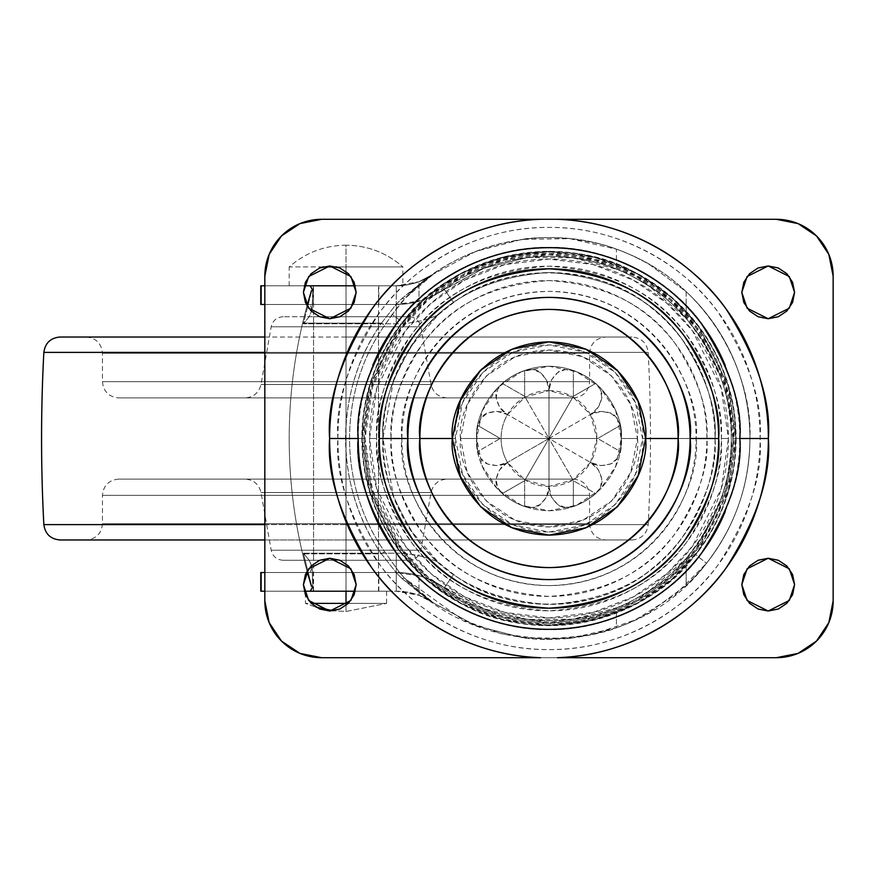 <?xml version="1.0" encoding="UTF-8"?>
<svg xmlns="http://www.w3.org/2000/svg" width="877" height="877" viewBox="0 0 877 877"><rect width="100%" height="100%" fill="white"/><g stroke="black" fill="none" stroke-linecap="round" stroke-linejoin="round"><path stroke-width="0.66" stroke-dasharray="4.38 3.29" d="M311.203 603.376L346.02 603.376L346.02 611.499L333.556 610.754L346.02 611.499L386.614 603.376L346.02 611.499L346.02 603.376L386.614 603.376L346.02 603.376L346.02 591.208L378.491 591.208L346.02 591.208L346.02 285.792L378.491 285.792L346.02 285.792L346.02 591.208L386.614 591.208L346.02 591.208L346.02 603.376L386.614 603.376L348.355 603.376M336.757 266.915L346.02 266.915L346.02 245.198C324.424 245.483 305.481 252.719 289.191 266.915L322.802 266.915M346.02 603.376L305.426 603.376L315.983 607.136L305.426 603.376L305.426 594.792M346.02 611.499L346.02 605.437L346.02 611.499M402.85 266.915L346.02 266.915L346.02 245.198C367.627 245.483 386.571 252.719 402.85 266.915C386.571 252.719 367.627 245.483 346.02 245.198L346.02 266.915L402.85 266.915L346.02 266.915L402.85 266.915L402.85 285.792L346.02 285.792L402.85 285.792L396.261 285.792L402.85 285.463L396.261 285.792L418.987 281.692L433.567 274.019L418.987 281.692L418.987 301.326L418.987 281.692L408.89 284.554L396.261 285.792L402.85 285.463M260.776 285.792L346.02 285.792L346.02 266.915L346.02 285.792L289.191 285.792L398.531 285.792L289.191 285.792L346.02 285.792L346.02 591.208L305.426 591.208L386.614 591.208L313.549 591.208L378.491 591.208L313.549 591.208L346.02 591.208L346.02 285.792L313.549 285.792L346.02 285.792L346.02 304.472L313.221 304.472L346.02 304.472L313.221 304.472L346.02 304.472L346.02 285.792L313.221 285.792L346.02 285.792L313.221 285.792L346.02 285.792L346.02 304.472L260.776 304.472M346.02 266.915L289.191 266.915C305.481 252.719 324.424 245.483 346.02 245.198L346.02 266.915M735.726 438.5A186.735 186.735 0 0 1 695.362 554.45L706.5 563.275C735.079 526.43 749.55 484.838 749.934 438.5C750.855 358.77 699.484 282.01 625.29 252.609C551.995 221.563 461.653 239.64 405.941 297.38L392.249 314.328L402.62 322.55A186.735 186.735 0 0 1 735.726 438.5C736.516 395.078 717.485 319.831 639.399 275.115C562.124 226.968 444.814 259.592 402.62 322.55A186.735 186.735 0 0 0 362.256 438.5L369.732 386.22L399.605 326.463L426.211 297.807L461.116 273.734L503.025 257.509L548.991 251.765L594.957 257.509L636.866 273.734L671.771 297.807L698.377 326.463L728.261 386.22L735.726 438.5C735.726 413.736 730.99 389.914 721.508 367.035C712.036 344.168 698.541 323.975 681.034 306.457C663.527 288.95 643.323 275.455 620.456 265.983C597.577 256.501 573.755 251.765 548.991 251.765C524.227 251.765 500.405 256.501 477.537 265.983C454.659 275.455 434.466 288.95 416.948 306.457C399.441 323.975 385.946 344.168 376.474 367.035C366.992 389.914 362.256 413.736 362.256 438.5C362.256 463.264 366.992 487.086 376.474 509.965C385.946 532.832 399.441 553.025 416.948 570.543C434.466 588.05 454.659 601.545 477.537 611.017C500.405 620.499 524.227 625.235 548.991 625.235C573.755 625.235 597.577 620.499 620.456 611.017C643.323 601.545 663.527 588.05 681.034 570.543C698.541 553.025 712.036 532.832 721.508 509.965C730.99 487.086 735.726 463.264 735.726 438.5L728.261 490.78L698.377 550.537L671.771 579.193L636.866 603.266L594.957 619.491L548.991 625.235L503.025 619.491L461.116 603.266L426.211 579.193L399.605 550.537L369.732 490.78L362.256 438.5C361.467 481.922 380.497 557.169 458.583 601.885C535.858 650.032 653.179 617.408 695.362 554.45A186.735 186.735 0 0 0 735.726 438.5M645.604 438.5C649.484 466.761 620.499 533.797 548.991 535.113C477.483 533.797 448.498 466.761 452.379 438.5C448.498 466.761 477.483 533.797 548.991 535.113C620.499 533.797 649.484 466.761 645.604 438.5C649.484 466.761 620.499 533.797 548.991 535.113C477.483 533.797 448.498 466.761 452.379 438.5C448.498 466.761 477.483 533.797 548.991 535.113C620.499 533.797 649.484 466.761 645.604 438.5L645.604 438.5C649.484 410.239 620.499 343.203 548.991 341.887C477.483 343.203 448.498 410.239 452.379 438.5C448.498 410.239 477.483 343.203 548.991 341.887C620.499 343.203 649.484 410.239 645.604 438.5L638.248 401.523L617.309 370.182L638.248 401.523L645.604 438.5C649.484 410.239 620.499 343.203 548.991 341.887C477.483 343.203 448.498 410.239 452.379 438.5L459.734 475.477L480.673 506.818L459.734 475.477L452.379 438.5C448.498 410.239 477.483 343.203 548.991 341.887C620.499 343.203 649.484 410.239 645.604 438.5C649.484 410.239 620.499 343.203 548.991 341.887C477.483 343.203 448.498 410.239 452.379 438.5L459.734 401.523L480.673 370.193L512.015 349.243L548.991 341.887L585.968 349.243L617.309 370.182L585.968 349.243L548.991 341.887L512.015 349.243L480.673 370.182L459.734 401.523L452.379 438.5C448.498 466.761 477.483 533.797 548.991 535.113C620.499 533.797 649.484 466.761 645.604 438.5L638.248 475.477L617.309 506.807L585.968 527.757L548.991 535.113L512.015 527.757L480.673 506.818L512.015 527.757L548.991 535.113L585.968 527.757L617.309 506.818L638.248 475.477L645.604 438.5C649.484 410.239 620.499 343.203 548.991 341.887C477.483 343.203 448.498 410.239 452.379 438.5C448.498 466.761 477.483 533.797 548.991 535.113C620.499 533.797 649.484 466.761 645.604 438.5L638.248 401.523L617.309 370.182L638.248 401.523M260.776 572.528L346.02 572.528L313.221 572.528L346.02 572.528L313.221 572.528L346.02 572.528L346.02 591.208L396.261 591.208A64.953 64.953 0 0 1 433.567 602.981L417.836 591.537L401.83 578.392L396.261 572.769L396.261 591.208C409.91 591.306 422.341 595.242 433.567 602.981L418.987 595.308L396.261 591.208L355.338 591.208L396.261 591.208L396.261 572.769L381.44 553.858L302.631 553.858A501.797 501.797 0 0 1 289.191 438.5A501.797 501.797 0 0 0 302.631 553.858L307.06 571.223L302.631 553.858L381.44 553.858C369.776 536.91 360.885 518.614 354.768 498.98C348.651 479.324 345.582 459.219 345.571 438.632C345.549 418.066 348.586 397.961 354.681 378.316C360.798 358.561 369.71 340.177 381.44 323.142L396.261 304.231L401.83 298.608L417.836 285.463L433.567 274.019L419.173 285.124L405.941 297.38C446.294 252.039 540.144 215.764 626.266 253.014C713.264 288.094 752.883 378.996 749.934 438.5A200.943 200.943 0 0 0 686.154 291.657C706.5 310.655 722.209 332.92 733.304 358.452C744.387 383.983 749.934 410.666 749.934 438.5C749.934 466.334 744.387 493.017 733.304 518.548C722.209 544.08 706.5 566.345 686.154 585.343L686.154 558.528C700.69 541.92 711.85 523.284 719.611 502.609C727.373 481.944 731.254 460.578 731.254 438.5C731.254 416.422 727.373 395.056 719.611 374.391C711.85 353.716 700.69 335.08 686.154 318.472L686.154 291.657L648.903 264.152C635.485 256.829 624.654 251.852 616.432 249.211C607.542 245.319 591.997 241.789 569.798 238.643C549.21 237.086 533.271 237.338 521.99 239.377L475.707 251.403L433.567 274.019L475.707 251.403L521.99 239.377L569.798 238.643L616.432 249.211L616.432 269.173C625.411 272.484 636.538 278.305 649.791 286.647L686.154 318.472L686.154 291.657L648.903 264.152C635.891 257.06 625.071 252.083 616.432 249.211L616.432 269.173L572.856 257.805L527.822 257.465L484.082 268.187L444.299 289.3C486.296 257.323 565.895 240.715 633.073 276.781C701.183 311.061 733.315 385.759 731.254 438.5C732.788 398.75 717.748 358.737 686.154 318.472C673.679 304.714 661.554 294.102 649.791 286.647C636.055 278.009 624.939 272.188 616.432 269.173C608.517 265.26 593.992 261.467 572.856 257.805C553.617 255.832 538.599 255.711 527.822 257.465L484.082 268.187L432.153 296.382L420.916 300.756L408.934 303.508L396.261 304.472L307.421 304.472L310.063 304.472L312.08 309.8L309.132 316.827L303.387 323.788L311.719 290.802L303.387 323.788L396.261 323.788A102.949 102.949 0 0 0 438.149 314.887C420.587 330.629 407.005 349.276 397.391 370.818C387.766 392.348 382.964 414.909 382.964 438.5C380.75 409.647 391.811 376.441 416.169 338.884C445.001 298.586 489.278 276.452 548.991 272.473C608.704 276.452 652.981 298.586 681.813 338.884C706.171 376.441 717.233 409.647 715.018 438.5L706.906 438.5C709.011 411.05 698.487 379.467 675.323 343.751C647.895 305.426 605.788 284.378 548.991 280.585C492.194 284.378 450.087 305.426 422.659 343.751C399.506 379.467 388.971 411.05 391.076 438.5L382.964 438.5L393.663 379.851L410.589 346.799L438.149 314.887L453.628 302.587C507.147 260.918 600.263 263.824 650.679 307.257C703.08 348.827 715.215 403.563 715.018 438.5C717.233 409.647 706.171 376.441 681.813 338.884C652.981 298.586 608.704 276.452 548.991 272.473C489.278 276.452 445.001 298.586 416.169 338.884C391.811 376.441 380.75 409.647 382.964 438.5C382.964 462.091 387.766 484.652 397.391 506.182C407.005 527.724 420.587 546.371 438.149 562.113A102.949 102.949 0 0 0 396.261 553.212L303.387 553.212L311.719 586.198L303.387 553.212L309.132 560.173L312.08 567.2L310.063 572.528L307.421 572.528L396.261 572.528L408.868 573.481L420.916 576.244L432.153 580.618L484.082 608.813L527.822 619.535L572.856 619.195L616.432 607.827L616.432 627.789C624.654 625.148 635.452 620.182 648.859 612.87L686.154 585.343A200.943 200.943 0 0 0 749.934 438.5C749.55 484.838 735.079 526.43 706.5 563.275L674.819 595.165L635.419 619.907L591.032 634.992L545.253 639.41L501.633 633.786L462.859 620.039L404.56 578.206L419.173 591.876L433.567 602.981L475.707 625.597L521.99 637.623C533.271 639.662 549.21 639.914 569.798 638.357C591.997 635.211 607.542 631.681 616.432 627.789C625.06 624.917 635.869 619.951 648.859 612.87L686.154 585.343L686.154 558.528L649.78 590.364C636.527 598.706 625.411 604.527 616.432 607.827L616.432 627.789L569.798 638.357L521.99 637.623L475.707 625.597L418.987 595.308L418.987 575.674L418.987 595.308L408.956 592.457L396.261 591.208L313.221 591.208L346.02 591.208L313.221 591.208L346.02 591.208L346.02 572.528L346.02 591.208L260.776 591.208M401.885 438.5C395.976 395.472 440.111 293.4 548.991 291.394C657.871 293.4 702.006 395.472 696.097 438.5L642.534 438.5C646.294 411.138 618.23 346.229 548.991 344.957C479.752 346.229 451.688 411.138 455.448 438.5L401.885 438.5L455.448 438.5L462.563 402.696L482.843 372.352L513.198 352.072L548.991 344.957L584.795 352.072L615.139 372.352L635.419 402.696L642.534 438.5L635.419 474.304L615.139 504.648L584.795 524.928L548.991 532.043L513.198 524.928L482.843 504.648L462.563 474.304L455.448 438.5C451.688 465.862 479.752 530.771 548.991 532.043C618.23 530.771 646.294 465.862 642.534 438.5L696.097 438.5C702.006 481.528 657.871 583.6 548.991 585.606C440.111 583.6 395.976 481.528 401.885 438.5C401.885 458.002 405.623 476.77 413.089 494.792C420.543 512.815 431.177 528.721 444.968 542.523C458.77 556.314 474.676 566.948 492.699 574.413C510.721 581.879 529.489 585.606 548.991 585.606C568.504 585.606 587.261 581.879 605.283 574.413C623.306 566.948 639.212 556.314 653.014 542.523C666.805 528.721 677.439 512.815 684.904 494.792C692.37 476.77 696.097 458.002 696.097 438.5C696.097 418.998 692.37 400.23 684.904 382.208C677.439 364.185 666.805 348.279 653.014 334.477C639.212 320.686 623.306 310.052 605.283 302.587C587.261 295.121 568.504 291.394 548.991 291.394C529.489 291.394 510.721 295.121 492.699 302.587C474.676 310.052 458.77 320.686 444.968 334.477C431.177 348.279 420.543 364.185 413.089 382.208C405.623 400.23 401.885 418.998 401.885 438.5M460.502 438.5C456.939 412.618 483.49 351.217 548.991 350.011C614.492 351.217 641.043 412.618 637.491 438.5L621.245 438.5C624.15 417.364 602.477 367.233 548.991 366.246C495.505 367.233 473.832 417.364 476.737 438.5L460.502 438.5L476.737 438.5C473.832 459.636 495.505 509.767 548.991 510.754C602.477 509.767 624.15 459.636 621.245 438.5C624.15 459.636 602.477 509.767 548.991 510.754C495.505 509.767 473.832 459.636 476.737 438.5L482.24 410.853L497.895 387.404L521.344 371.738L548.991 366.246L576.638 371.738L600.087 387.404L615.753 410.853L621.245 438.5L615.753 466.147L600.087 489.596L576.638 505.262L548.991 510.754L521.344 505.262L497.895 489.596L482.24 466.147L476.737 438.5C473.832 417.364 495.505 367.233 548.991 366.246C602.477 367.233 624.15 417.364 621.245 438.5C624.15 417.364 602.477 367.233 548.991 366.246C495.505 367.233 473.832 417.364 476.737 438.5C473.832 459.636 495.505 509.767 548.991 510.754C602.477 509.767 624.15 459.636 621.245 438.5L637.491 438.5C641.043 464.382 614.492 525.783 548.991 526.989C483.49 525.783 456.939 464.382 460.502 438.5L467.233 472.363L486.417 501.074L515.128 520.258L548.991 526.989L582.854 520.258L611.565 501.074L630.749 472.363L637.491 438.5L630.749 404.637L611.565 375.926L582.854 356.742L548.991 350.011L515.128 356.742L486.417 375.926L467.233 404.637L460.502 438.5M376.671 438.5C374.369 408.55 385.858 374.084 411.138 335.102C441.054 293.28 487.009 270.313 548.991 266.18C610.973 270.313 656.928 293.28 686.855 335.102C712.124 374.084 723.613 408.55 721.311 438.5L728.414 438.5L721.245 388.259L692.534 330.848L666.969 303.321L633.424 280.18L593.159 264.591L548.991 259.077L504.823 264.591L464.558 280.18L431.013 303.321L405.448 330.848L376.748 388.259L369.568 438.5L376.671 438.5C376.671 461.357 381.046 483.337 389.783 504.45C398.531 525.553 410.984 544.189 427.143 560.348C443.302 576.507 461.938 588.96 483.052 597.708C504.154 606.446 526.145 610.82 548.991 610.82C571.848 610.82 593.828 606.446 614.941 597.708C636.044 588.96 654.681 576.507 670.839 560.348C686.998 544.189 699.451 525.553 708.199 504.45C716.947 483.337 721.311 461.357 721.311 438.5C721.311 415.643 716.947 393.663 708.199 372.55C699.451 351.447 686.998 332.811 670.839 316.652C654.681 300.493 636.044 288.04 614.941 279.292C593.828 270.555 571.848 266.18 548.991 266.18C526.145 266.18 504.154 270.555 483.052 279.292C461.938 288.04 443.302 300.493 427.143 316.652C410.984 332.811 398.531 351.447 389.783 372.55C381.046 393.663 376.671 415.643 376.671 438.5L369.568 438.5C369.568 414.711 374.117 391.822 383.227 369.842C392.326 347.851 405.295 328.447 422.122 311.631C438.938 294.804 458.342 281.835 480.333 272.736C502.313 263.626 525.202 259.077 548.991 259.077C572.78 259.077 595.669 263.626 617.66 272.736C639.64 281.835 659.044 294.804 675.86 311.631C692.687 328.447 705.656 347.851 714.755 369.842C723.865 391.822 728.414 414.711 728.414 438.5C728.414 462.289 723.865 485.178 714.755 507.158C705.656 529.149 692.687 548.553 675.86 565.369C659.044 582.196 639.64 595.165 617.66 604.264C595.669 613.374 572.78 617.923 548.991 617.923C525.202 617.923 502.313 613.374 480.333 604.264C458.342 595.165 438.938 582.196 422.122 565.369C405.295 548.553 392.326 529.149 383.227 507.158C374.117 485.178 369.568 462.289 369.568 438.5L376.748 488.741L405.448 546.152L431.013 573.679L464.558 596.82L504.823 612.409L548.991 617.923L593.159 612.409L633.424 596.82L666.969 573.679L692.534 546.152L721.245 488.741L728.414 438.5L721.311 438.5C723.613 468.45 712.124 502.916 686.855 541.898C656.928 583.72 610.973 606.687 548.991 610.82C487.009 606.687 441.054 583.72 411.138 541.898C385.858 502.916 374.369 468.45 376.671 438.5M732.887 438.5L725.531 387.009L696.108 328.162L669.907 299.956L635.529 276.244L594.255 260.272L548.991 254.604L503.727 260.272L462.453 276.244L428.075 299.956L401.874 328.162L372.451 387.009L365.095 438.5L357.794 438.5C355.24 405.273 367.989 367.024 396.031 323.777C425.378 282.723 484.082 246.547 548.991 247.303C613.9 246.547 672.615 282.723 701.951 323.777C729.993 367.024 742.742 405.273 740.188 438.5L732.887 438.5L740.188 438.5C742.742 405.273 729.993 367.024 701.951 323.777C672.615 282.723 613.9 246.547 548.991 247.303C484.082 246.547 425.378 282.723 396.031 323.777C367.989 367.024 355.24 405.273 357.794 438.5L361.85 438.5L369.338 386.099L399.276 326.222L425.937 297.5L460.929 273.383L502.927 257.114L548.991 251.359L595.055 257.114L637.053 273.383L672.045 297.5L698.706 326.222L728.644 386.099L736.132 438.5L740.188 438.5L736.132 438.5C736.132 413.681 731.385 389.816 721.881 366.882C712.387 343.959 698.87 323.723 681.319 306.172C663.768 288.621 643.532 275.104 620.609 265.61C597.676 256.106 573.81 251.359 548.991 251.359C524.172 251.359 500.307 256.106 477.373 265.61C454.45 275.104 434.214 288.621 416.663 306.172C399.112 323.723 385.595 343.959 376.101 366.882C366.597 389.816 361.85 413.681 361.85 438.5C361.85 463.319 366.597 487.184 376.101 510.118C385.595 533.041 399.112 553.277 416.663 570.828C434.214 588.379 454.45 601.896 477.373 611.39C500.307 620.894 524.172 625.641 548.991 625.641C573.81 625.641 597.676 620.894 620.609 611.39C643.532 601.896 663.768 588.379 681.319 570.828C698.87 553.277 712.387 533.041 721.881 510.118C731.385 487.184 736.132 463.319 736.132 438.5L728.644 490.901L698.706 550.778L672.045 579.5L637.053 603.617L595.055 619.886L548.991 625.641L502.927 619.886L460.929 603.617L425.937 579.5L399.276 550.778L369.338 490.901L361.85 438.5L357.794 438.5C355.24 471.727 367.989 509.975 396.031 553.223C425.378 594.277 484.082 630.453 548.991 629.697C613.9 630.453 672.615 594.277 701.951 553.223C729.993 509.975 742.742 471.727 740.188 438.5C742.742 471.727 729.993 509.975 701.951 553.223C672.615 594.277 613.9 630.453 548.991 629.697C484.082 630.453 425.378 594.277 396.031 553.223C367.989 509.975 355.24 471.727 357.794 438.5L365.095 438.5L372.451 489.991L401.874 548.838L428.075 577.044L462.453 600.756L503.727 616.728L548.991 622.396L594.255 616.728L635.529 600.756L669.907 577.044L696.108 548.838L725.531 489.991L732.887 438.5C732.887 462.881 728.217 486.34 718.888 508.868C709.559 531.396 696.261 551.282 679.017 568.526C661.784 585.77 641.898 599.057 619.359 608.397C596.831 617.726 573.383 622.396 548.991 622.396C524.61 622.396 501.151 617.726 478.623 608.397C456.095 599.057 436.209 585.77 418.965 568.526C401.721 551.282 388.434 531.396 379.094 508.868C369.765 486.34 365.095 462.881 365.095 438.5C365.095 414.119 369.765 390.66 379.094 368.132C388.434 345.604 401.721 325.718 418.965 308.474C436.209 291.23 456.095 277.943 478.623 268.603C501.151 259.274 524.61 254.604 548.991 254.604C573.383 254.604 596.831 259.274 619.359 268.603C641.898 277.943 661.784 291.23 679.017 308.474C696.261 325.718 709.559 345.604 718.888 368.132C728.217 390.66 732.887 414.119 732.887 438.5M289.191 438.5A501.797 501.797 0 0 0 311.423 586.198A501.797 501.797 0 0 1 311.423 290.802A501.797 501.797 0 0 0 289.191 438.5A501.797 501.797 0 0 1 302.631 323.142A501.797 501.797 0 0 0 289.191 438.5M392.238 314.317L384.619 325.334L381.44 323.142L384.619 325.334C337.831 391.679 337.974 485.683 384.619 551.666L381.44 553.858L384.619 551.666L399.265 572.144L396.261 572.769L399.265 572.144L404.56 578.206L401.83 578.392L404.56 578.206L433.567 602.981L401.83 578.392L396.261 572.769L381.44 553.858C333.885 486.603 333.742 390.78 381.44 323.142L302.631 323.142L381.44 323.142L396.261 304.231L401.83 298.608L433.567 274.019C422.341 281.758 409.91 285.694 396.261 285.792L355.338 285.792L396.261 285.792C405.01 285.431 405.01 285.431 396.261 285.792C405.01 285.431 405.01 285.431 396.261 285.792L401.184 285.606L396.261 285.792L396.261 304.231L396.261 285.792L346.02 285.792L396.261 285.792A64.953 64.953 0 0 0 433.567 274.019L404.56 298.794L399.265 304.856L396.261 304.231L399.265 304.856L384.619 325.334C337.7 391.833 338.062 485.705 384.619 551.666L399.265 572.144L404.56 578.206C483.359 664.821 636.362 657.618 706.5 563.275L695.362 554.45A186.735 186.735 0 0 1 362.256 438.5A186.735 186.735 0 0 1 402.62 322.55L392.249 314.328M261.16 304.472L346.02 304.472L346.02 285.792L378.82 285.792L346.02 285.792L378.82 285.792L346.02 285.792L378.82 285.792L346.02 285.792L346.02 304.472L396.261 304.472L313.221 304.472L378.82 304.472L346.02 304.472L378.82 304.472L346.02 304.472L346.02 285.792L261.16 285.792M261.16 591.208L346.02 591.208L346.02 572.528L358.572 572.528L333.468 572.528L346.02 572.528L346.02 591.208L378.82 591.208L333.468 591.208L358.572 591.208L346.02 591.208L346.02 572.528L396.261 572.528L261.16 572.528M312.08 309.8L309.132 316.827L303.387 323.788L396.261 323.788A102.949 102.949 0 0 0 438.149 314.887L453.628 302.587L444.299 289.3C429.84 299.276 413.834 304.33 396.261 304.472L420.916 300.756L432.153 296.382L444.299 289.3A83.622 83.622 0 0 1 396.261 304.472L310.063 304.472L312.08 309.8L312.826 290.188L312.113 310.447L312.826 290.276M304.22 285.792L264.832 285.792L304.22 285.792M264.832 304.472L306.336 304.472L264.832 304.472M264.832 591.208L304.22 591.208L264.832 591.208M312.826 586.812L312.08 567.2L312.826 586.812M306.336 572.528L264.832 572.528L306.336 572.528M358.572 591.208L378.82 591.208L358.572 591.208M333.468 591.208L313.221 591.208L333.468 591.208M731.254 438.5C733.315 491.241 701.183 565.939 633.073 600.219C565.895 636.285 486.296 619.677 444.299 587.7L484.082 608.813L527.822 619.535C538.599 621.289 553.617 621.168 572.856 619.195C593.992 615.533 608.517 611.74 616.432 607.827C624.939 604.823 636.044 599.002 649.78 590.364C661.543 582.909 673.668 572.297 686.154 558.528C717.748 518.263 732.788 478.25 731.254 438.5C733.315 385.759 701.183 311.061 633.073 276.781C565.895 240.715 486.296 257.323 444.299 289.3L453.628 302.587C491.876 273.46 564.393 258.342 625.586 291.197C687.623 322.418 716.893 390.451 715.018 438.5C716.893 486.549 687.623 554.582 625.586 585.803C564.393 618.658 491.876 603.54 453.628 574.413L444.299 587.7L432.153 580.618L420.916 576.244L396.261 572.528A83.622 83.622 0 0 1 444.299 587.7C486.296 619.677 565.895 636.285 633.073 600.219C701.183 565.939 733.315 491.241 731.254 438.5M333.468 572.528L313.221 572.528L333.468 572.528M358.572 572.528L378.82 572.528L358.572 572.528M302.631 323.142L307.06 305.777L302.631 323.142M312.541 586.395L311.719 586.198M312.826 586.746L312.113 566.553L309.132 560.173L303.387 553.212L396.261 553.212L396.261 572.528C413.834 572.67 429.84 577.724 444.299 587.7L453.628 574.413L438.149 562.113C424.665 556.182 410.71 553.212 396.261 553.212L396.261 572.528L310.063 572.528L312.08 567.2M396.261 304.472L396.261 323.788L396.261 304.472M346.02 572.528L378.82 572.528L346.02 572.528M391.076 438.5C391.076 417.562 395.088 397.413 403.102 378.075C411.116 358.726 422.528 341.646 437.327 326.836C452.137 312.037 469.217 300.625 488.566 292.611C507.904 284.597 528.053 280.585 548.991 280.585C569.929 280.585 590.078 284.597 609.416 292.611C628.765 300.625 645.845 312.037 660.655 326.836C675.454 341.646 686.866 358.726 694.88 378.075C702.894 397.413 706.906 417.562 706.906 438.5C706.906 459.438 702.894 479.587 694.88 498.925C686.866 518.274 675.454 535.354 660.655 550.164C645.845 564.963 628.765 576.375 609.416 584.389C590.078 592.403 569.929 596.415 548.991 596.415C528.053 596.415 507.904 592.403 488.566 584.389C469.217 576.375 452.137 564.963 437.327 550.164C422.528 535.354 411.116 518.274 403.102 498.925C395.088 479.587 391.076 459.438 391.076 438.5C388.971 465.95 399.506 497.533 422.659 533.249C450.087 571.574 492.194 592.622 548.991 596.415C605.788 592.622 647.895 571.574 675.323 533.249C698.487 497.533 709.011 465.95 706.906 438.5L715.018 438.5C715.215 473.437 703.08 528.173 650.679 569.743C600.263 613.176 507.147 616.082 453.628 574.413L438.149 562.113L410.589 530.201L393.663 497.149L382.964 438.5C380.75 467.353 391.811 500.559 416.169 538.116C445.001 578.414 489.278 600.548 548.991 604.527C608.704 600.548 652.981 578.414 681.813 538.116C706.171 500.559 717.233 467.353 715.018 438.5C717.233 467.353 706.171 500.559 681.813 538.116C652.981 578.414 608.704 600.548 548.991 604.527C489.278 600.548 445.001 578.414 416.169 538.116C391.811 500.559 380.75 467.353 382.964 438.5L391.076 438.5M401.83 298.608L404.56 298.794L401.83 298.608M507.509 462.453A47.895 47.895 0 0 1 501.096 438.5L476.737 438.5A72.254 72.254 0 0 0 477.899 451.425C479.982 458.408 483.205 462.607 487.601 464.01C495.724 466.411 502.357 465.884 507.509 462.453L499.484 469.984L496.196 478.974L497.423 487.173L502.258 493.608L524.632 480.684L548.991 438.5L573.35 480.684L595.724 493.608A72.254 72.254 0 0 1 573.35 506.533L573.35 480.684L573.35 506.533A72.254 72.254 0 0 0 595.724 493.608C600.855 487.974 602.872 483.084 601.775 478.919C599.747 470.631 595.987 465.139 590.473 462.453A47.895 47.895 0 0 1 548.991 486.395C548.563 492.523 551.436 498.531 557.608 504.428C560.666 507.454 565.917 508.156 573.35 506.533L565.336 507.487L557.608 504.428L551.49 497.095L548.991 486.395L548.991 438.5L548.991 486.395L546.481 497.116L540.342 504.45L532.624 507.498L524.632 506.533L524.632 480.684L524.632 506.533A72.254 72.254 0 0 1 502.258 493.608L524.632 480.684L548.991 438.5L507.509 462.453L548.991 438.5L500.274 438.5L477.899 451.425A72.254 72.254 0 0 1 477.899 425.575L500.274 438.5L477.899 451.425L481.078 458.846L487.601 464.01L496.996 465.632L507.509 462.453C501.984 465.15 498.213 470.653 496.196 478.974C495.132 483.117 497.149 487.996 502.258 493.608A72.254 72.254 0 0 0 524.632 506.533C532.043 508.145 537.283 507.454 540.342 504.45C546.535 498.553 549.419 492.534 548.991 486.395A47.895 47.895 0 0 1 507.509 462.453L525.038 479.982L548.991 486.395L572.944 479.982L590.473 462.453C595.571 465.884 602.225 466.4 610.436 463.988C614.569 462.837 617.781 458.649 620.083 451.425L597.697 438.5L620.083 425.575A72.254 72.254 0 0 1 620.083 451.425A72.254 72.254 0 0 0 620.083 425.575C617.77 418.329 614.536 414.13 610.381 412.99C602.192 410.6 595.56 411.127 590.473 414.547C595.998 411.85 599.769 406.347 601.786 398.026C602.85 393.872 600.833 388.993 595.724 383.392L573.35 396.316L573.35 370.467A72.254 72.254 0 0 1 595.724 383.392A72.254 72.254 0 0 0 573.35 370.467C565.939 368.855 560.699 369.546 557.651 372.55C551.447 378.447 548.563 384.466 548.991 390.605A47.895 47.895 0 0 1 590.473 462.453L596.897 438.5L590.473 414.547L572.944 397.018L548.991 390.605C549.419 384.477 546.546 378.469 540.375 372.572C537.316 369.546 532.065 368.844 524.632 370.467L524.632 396.316L502.258 383.392A72.254 72.254 0 0 1 524.632 370.467A72.254 72.254 0 0 0 502.258 383.392C497.127 389.026 495.11 393.916 496.207 398.081C498.235 406.369 501.995 411.861 507.509 414.547C502.346 411.094 495.691 410.589 487.546 413.023C483.183 414.426 479.96 418.614 477.899 425.575A72.254 72.254 0 0 0 476.737 438.5L501.096 438.5A47.895 47.895 0 0 1 548.991 390.605L551.501 379.884L557.651 372.55L565.358 369.502L573.35 370.467L573.35 396.316L548.991 438.5L548.991 390.605L548.991 438.5L524.632 396.316L524.632 370.467L532.646 369.513L540.375 372.572L546.492 379.905L548.991 390.605L525.038 397.018L507.509 414.547A47.895 47.895 0 0 0 507.509 462.453M548.991 438.5L590.473 414.547L598.498 407.016L601.786 398.026L600.559 389.827L595.724 383.392L573.35 396.316L548.991 438.5L597.697 438.5L620.083 425.575L616.915 418.154L610.381 412.99L600.986 411.368L590.473 414.547L548.991 438.5L590.473 462.453L601.008 465.632L610.436 463.988L616.926 458.824L620.083 451.425L597.697 438.5L548.991 438.5L573.35 480.684L595.724 493.608L600.57 487.141L601.775 478.919L598.487 469.962L590.473 462.453L507.509 414.547L548.991 438.5L524.632 396.316L502.258 383.392L497.412 389.859L496.207 398.081L499.495 407.038L507.509 414.547L496.974 411.368L487.546 413.023L481.056 418.176L477.899 425.575L500.274 438.5L548.991 438.5M459.734 401.523L480.673 370.182L512.015 349.243L548.991 341.887L585.968 349.243L617.309 370.182L585.968 349.243L548.991 341.887L512.015 349.243L480.673 370.182L459.734 401.523L452.379 438.5L459.734 475.477L480.673 506.818L459.734 475.477M638.248 475.477L617.309 506.818L585.968 527.757L548.991 535.113L512.015 527.757L480.673 506.818L512.015 527.757L548.991 535.113L585.968 527.757L617.309 506.818L638.248 475.477M460.765 399.134L478.952 371.947L460.765 399.134M482.416 368.483L509.986 350.109L482.416 368.483M514.032 348.432L547.127 341.898L514.032 348.432M550.822 341.898L584.619 348.695L550.822 341.898M587.272 349.791L619.732 372.692L638.061 401.063L619.732 372.692L587.272 349.791M356.172 292.359L350.888 276.529L329.785 265.972L308.671 276.529L303.398 292.359L308.671 308.189L329.785 318.746L350.888 308.189L356.172 292.359L354.165 282.262L348.443 273.701L339.881 267.978L329.785 265.972L319.688 267.978L311.127 273.701L305.404 282.262L303.398 292.359L305.404 302.455L311.127 311.017L319.688 316.74L329.785 318.746L339.881 316.74L348.443 311.017L354.165 302.455M741.81 292.359L747.094 308.189L768.197 318.746L789.311 308.189L794.584 292.359L792.578 282.262L786.855 273.701L778.294 267.978L768.197 265.972L758.101 267.978L749.539 273.701L743.817 282.262L741.81 292.359L747.094 276.529L768.197 265.972L789.311 276.529L794.584 292.359L792.578 302.455L786.855 311.017M356.172 584.641L350.888 568.811L329.785 558.254L308.671 568.811L303.398 584.641L308.671 600.471L329.785 611.028L350.888 600.471L356.172 584.641L354.165 574.545L348.443 565.983L339.881 560.26L329.785 558.254L319.688 560.26L311.127 565.983L305.404 574.545L303.398 584.641L305.404 594.738L311.127 603.299L319.688 609.022L329.785 611.028L339.881 609.022M786.855 603.299L792.578 594.738L794.584 584.641L789.311 568.811L768.197 558.254L747.094 568.811L741.81 584.641L747.094 600.471L768.197 611.028L789.311 600.471L794.584 584.641L792.578 574.545L786.855 565.983L778.294 560.26L768.197 558.254L758.101 560.26L749.539 565.983L743.817 574.545L741.81 584.641L743.817 594.738L749.539 603.299M638.061 475.937L617.989 506.128L638.061 475.937M616.608 507.509L587.272 527.209L616.608 507.509M584.619 528.305L550.822 535.102L584.619 528.305M547.127 535.102L514.032 528.568L547.127 535.102M509.986 526.891L478.886 504.977L460.765 477.866L478.886 504.977L509.986 526.891M337.897 438.5C335.08 401.809 349.156 359.592 380.125 311.85C412.508 266.509 477.329 226.573 548.991 227.406C620.653 226.573 685.474 266.509 717.868 311.85C748.826 359.592 762.902 401.809 760.085 438.5L734.038 438.5L726.638 386.691L697.029 327.472L670.664 299.079L636.077 275.225L594.54 259.143L548.991 253.453L503.442 259.143L461.916 275.225L427.318 299.079L400.953 327.472L371.344 386.691L363.944 438.5L337.897 438.5C337.897 466.487 343.258 493.422 353.968 519.283C364.679 545.143 379.938 567.967 399.726 587.765C419.524 607.553 442.348 622.813 468.208 633.523C494.069 644.233 521.004 649.594 548.991 649.594C576.989 649.594 603.913 644.233 629.774 633.523C655.634 622.813 678.458 607.553 698.256 587.765C718.044 567.967 733.304 545.143 744.014 519.283C754.724 493.422 760.085 466.487 760.085 438.5C760.085 410.513 754.724 383.578 744.014 357.717C733.304 331.857 718.044 309.033 698.256 289.235C678.458 269.447 655.634 254.187 629.774 243.477C603.913 232.767 576.989 227.406 548.991 227.406C521.004 227.406 494.069 232.767 468.208 243.477C442.348 254.187 419.524 269.447 399.726 289.235C379.938 309.033 364.679 331.857 353.968 357.717C343.258 383.578 337.897 410.513 337.897 438.5L363.944 438.5C363.944 463.034 368.636 486.647 378.031 509.318C387.426 531.988 400.789 551.995 418.143 569.348C435.496 586.702 455.503 600.065 478.173 609.46C500.844 618.855 524.457 623.547 548.991 623.547C573.525 623.547 597.138 618.855 619.809 609.46C642.479 600.065 662.486 586.702 679.839 569.348C697.193 551.995 710.556 531.988 719.951 509.318C729.346 486.647 734.038 463.034 734.038 438.5C734.038 413.966 729.346 390.353 719.951 367.682C710.556 345.012 697.193 325.005 679.839 307.652C662.486 290.298 642.479 276.935 619.809 267.54C597.138 258.145 573.525 253.453 548.991 253.453C524.457 253.453 500.844 258.145 478.173 267.54C455.503 276.935 435.496 290.298 418.143 307.652C400.789 325.005 387.426 345.012 378.031 367.682C368.636 390.353 363.944 413.966 363.944 438.5L371.344 490.309L400.953 549.528L427.318 577.921L461.916 601.775L503.442 617.857L548.991 623.547L594.54 617.857L636.077 601.775L670.664 577.921L697.029 549.528L726.638 490.309L734.038 438.5L760.085 438.5C762.902 475.191 748.826 517.408 717.868 565.15C685.474 610.491 620.653 650.427 548.991 649.594C477.329 650.427 412.508 610.491 380.125 565.15C349.156 517.408 335.08 475.191 337.897 438.5M776.32 219.294L321.662 219.294A56.83 56.83 0 0 0 264.832 276.123L264.832 600.877A56.83 56.83 0 0 0 321.662 657.706L776.32 657.706A56.83 56.83 0 0 0 833.15 600.877L833.15 276.123A56.83 56.83 0 0 0 776.32 219.294L798.07 223.613L816.509 235.935L828.82 254.374L833.15 276.123L833.15 600.877L828.82 622.626L816.509 641.065L798.07 653.387L776.32 657.706L321.662 657.706L299.912 653.387L281.473 641.065L269.162 622.626L264.832 600.877L264.832 276.123L269.162 254.374L281.473 235.935L299.912 223.613L321.662 219.294L776.32 219.294M743.817 302.455L749.539 311.017L758.101 316.74L768.208 318.746M348.443 603.299L354.165 594.738M758.101 609.022L768.197 611.028L778.294 609.022M358.2 438.5C358.2 413.199 363.045 388.862 372.725 365.49M725.257 365.49C734.948 388.862 739.782 413.199 739.782 438.5C739.782 463.801 734.948 488.138 725.257 511.51M264.832 539.98L455.448 539.98L264.832 539.98L346.02 539.98L346.02 326.781L420.861 326.781L346.02 326.781L420.861 326.781L346.02 326.781L346.02 316.718L408.868 316.718L346.02 316.718L408.868 316.718L346.02 316.718L346.02 326.781L420.861 326.781L346.02 326.781L420.861 326.781L346.02 326.781L346.02 384.488L431.045 384.488L346.02 384.488L431.045 384.488L346.02 384.488L346.02 326.781L271.179 326.781L346.02 326.781L271.179 326.781L346.02 326.781L346.02 397.906L245.012 397.906L346.02 397.906L245.012 397.906L346.02 397.906L346.02 384.488L261.006 384.488L431.045 384.488L346.02 384.488L431.045 384.488L346.02 384.488L346.02 397.906L346.02 381.67L102.456 381.67L346.02 381.67L102.456 381.67L346.02 381.67L346.02 397.906L118.691 397.906L573.35 397.906L346.02 397.906L573.35 397.906L346.02 397.906L346.02 353.256L102.456 353.256L346.02 353.256L102.456 353.256L346.02 353.256L346.02 381.67L102.456 381.67L589.585 381.67L346.02 381.67L589.585 381.67L346.02 381.67L346.02 353.256L589.585 353.256L346.02 353.256L589.585 353.256L346.02 353.256L346.02 337.02L605.821 337.02L346.02 337.02L605.821 337.02L346.02 337.02L346.02 353.256L346.02 337.02L631.977 337.02L346.02 337.02L631.977 337.02L346.02 337.02L346.02 352.39L648.191 352.39L346.02 352.39L648.191 352.39L346.02 352.39L346.02 337.02L346.02 352.39L648.191 352.39L346.02 352.39L648.191 352.39L346.02 352.39L346.02 438.5L346.02 352.39L43.85 352.39L346.02 352.39L346.02 524.61L648.191 524.61L346.02 524.61L648.191 524.61L346.02 524.61L346.02 438.5L346.02 524.61L648.191 524.61L346.02 524.61L648.191 524.61L346.02 524.61L346.02 539.98L631.977 539.98L346.02 539.98L346.02 524.61L346.02 539.98L605.821 539.98L346.02 539.98L605.821 539.98L346.02 539.98L346.02 523.744L589.585 523.744L346.02 523.744L589.585 523.744L346.02 523.744L346.02 539.98L346.02 495.33L102.456 495.33L346.02 495.33L102.456 495.33L346.02 495.33L346.02 523.744L102.456 523.744L589.585 523.744L346.02 523.744L589.585 523.744L346.02 523.744L346.02 479.094L118.691 479.094L346.02 479.094L118.691 479.094L346.02 479.094L346.02 495.33L102.456 495.33L589.585 495.33L346.02 495.33L589.585 495.33L346.02 495.33L346.02 479.094L346.02 492.512L261.006 492.512L346.02 492.512L261.006 492.512L346.02 492.512L346.02 479.094L245.012 479.094L447.029 479.094L346.02 479.094L447.029 479.094L346.02 479.094L346.02 492.512L431.045 492.512L346.02 492.512L431.045 492.512L346.02 492.512L346.02 550.219L420.861 550.219L346.02 550.219L420.861 550.219L346.02 550.219L346.02 492.512L346.02 550.219L420.861 550.219L346.02 550.219L420.861 550.219L346.02 550.219L346.02 560.282L408.868 560.282L346.02 560.282L408.868 560.282L346.02 560.282L346.02 316.718L313.549 316.718L346.02 316.718L313.549 316.718L346.02 316.718L346.02 560.282L313.549 560.282L378.491 560.282L346.02 560.282L378.491 560.282L346.02 560.282L346.02 316.718L408.868 316.718L313.549 316.718L378.491 316.718L346.02 316.718L378.491 316.718L346.02 316.718L378.491 316.718L346.02 316.718L346.02 560.282L283.172 560.282L408.868 560.282L283.172 560.282L346.02 560.282L283.172 560.282L346.02 560.282L346.02 550.219L271.179 550.219L346.02 550.219L271.179 550.219L346.02 550.219L271.179 550.219L346.02 550.219L271.179 550.219L346.02 550.219L346.02 492.512L261.006 492.512L431.045 492.512L346.02 492.512L431.045 492.512L346.02 492.512L346.02 479.094L118.691 479.094L573.35 479.094L245.012 479.094L573.35 479.094L346.02 479.094L573.35 479.094L346.02 479.094L346.02 495.33L589.585 495.33L346.02 495.33L589.585 495.33L346.02 495.33L346.02 523.744L102.456 523.744L346.02 523.744L102.456 523.744L346.02 523.744L346.02 539.98L60.064 539.98M455.448 539.98L631.977 539.98L455.448 539.98M246.601 539.98L86.22 539.98L246.601 539.98M445.439 539.98L605.821 539.98L445.439 539.98M346.02 524.61L43.85 524.61L346.02 524.61M346.02 352.39L43.85 352.39L346.02 352.39M346.02 337.02L60.064 337.02M346.02 353.256L589.585 353.256L346.02 353.256M346.02 381.67L589.585 381.67L346.02 381.67M346.02 397.906L118.691 397.906L346.02 397.906M346.02 384.488L261.006 384.488L346.02 384.488M346.02 316.718L346.02 326.781L271.179 326.781L346.02 326.781L271.179 326.781L346.02 326.781L346.02 316.718L283.172 316.718L346.02 316.718M378.491 591.208L378.491 285.792M386.614 603.376L386.614 591.208M289.191 285.792L289.191 266.915M313.549 591.208L313.549 285.792M313.221 304.472L313.221 285.792M313.221 591.208L313.221 572.528M378.82 591.208L378.82 572.528M378.82 304.472L378.82 285.792M447.029 397.906C438.467 397.281 433.139 392.808 431.045 384.488L420.861 326.781C419.294 320.543 415.292 317.189 408.868 316.718M283.172 316.718C276.748 317.189 272.758 320.543 271.179 326.781L261.006 384.488C258.901 392.808 253.574 397.281 245.012 397.906M86.22 337.02C96.075 337.985 101.491 343.4 102.456 353.256L102.456 381.67C103.42 391.526 108.836 396.941 118.691 397.906M573.35 397.906C583.205 396.941 588.62 391.526 589.585 381.67L589.585 353.256C590.55 343.4 595.965 337.985 605.821 337.02M631.977 539.98C641.438 539.136 646.842 534.005 648.191 524.61C651.238 467.2 651.238 409.8 648.191 352.39C646.842 342.995 641.438 337.864 631.977 337.02M573.35 479.094C583.205 480.059 588.62 485.474 589.585 495.33L589.585 523.744C590.55 533.6 595.965 539.015 605.821 539.98M118.691 479.094C108.836 480.059 103.42 485.474 102.456 495.33L102.456 523.744C101.491 533.6 96.075 539.015 86.22 539.98M283.172 560.282C276.748 559.811 272.758 556.457 271.179 550.219L261.006 492.512C258.901 484.192 253.574 479.719 245.012 479.094M408.868 560.282C415.292 559.811 419.294 556.457 420.861 550.219L431.045 492.512C433.139 484.192 438.467 479.719 447.029 479.094M313.549 316.718L313.549 560.282M378.491 316.718L378.491 560.282"/><path stroke-width="1.32" d="M322.802 266.915L336.757 266.915M346.02 591.208L346.02 603.376L311.203 603.376L346.02 603.376L346.02 605.437L346.02 591.208M315.983 607.136L333.556 610.754L315.983 607.136M346.02 271.563L346.02 273.262M348.355 603.376L346.02 603.376M311.423 586.198L307.06 571.223L311.423 586.198M261.16 591.208L261.16 572.528L261.16 591.208L264.832 591.208L261.16 591.208M261.16 304.472L261.16 285.792L261.16 304.472L264.832 304.472L261.16 304.472M312.815 290.342L310.162 285.792L304.22 285.792L310.162 285.792L312.815 290.342M264.832 285.792L261.16 285.792L264.832 285.792M306.336 304.472L307.421 304.472L306.336 304.472M312.826 586.812L310.162 591.208L304.22 591.208L310.162 591.208L312.826 586.812L311.719 586.198L312.541 586.395M307.421 572.528L306.336 572.528L307.421 572.528M264.832 572.528L261.16 572.528L264.832 572.528M355.338 285.792L310.162 285.792L355.338 285.792M310.162 591.208L355.338 591.208L310.162 591.208M312.541 290.605L311.423 290.802L307.06 305.777L311.423 290.802L312.826 290.188M452.379 438.5L459.734 401.523L452.379 438.5C448.498 410.239 477.483 343.203 548.991 341.887C620.499 343.203 649.484 410.239 645.604 438.5L638.248 475.477L645.604 438.5L638.248 401.523L645.604 438.5C649.484 466.761 620.499 533.797 548.991 535.113C477.483 533.797 448.498 466.761 452.379 438.5L459.734 475.477L452.379 438.5L460.765 399.134L452.379 438.5L419.897 438.5L452.379 438.5L460.765 477.866L452.379 438.5M638.248 401.523L617.309 370.182L585.968 349.243L548.991 341.887L512.015 349.243L480.673 370.182L459.734 401.523M459.734 475.477L480.673 506.818L512.015 527.757L548.991 535.113L585.968 527.757L617.309 506.818L638.248 475.477L645.604 438.5L678.085 438.5C683.271 400.745 644.54 311.171 548.991 309.406C453.442 311.171 414.711 400.745 419.897 438.5C419.897 455.623 423.174 472.089 429.73 487.897C436.275 503.716 445.604 517.671 457.706 529.785C469.82 541.887 483.775 551.216 499.594 557.761C515.402 564.317 531.868 567.594 548.991 567.594C566.114 567.594 582.58 564.317 598.388 557.761C614.207 551.216 628.162 541.887 640.276 529.785C652.378 517.671 661.707 503.716 668.252 487.897C674.808 472.089 678.085 455.623 678.085 438.5C678.085 421.377 674.808 404.911 668.252 389.103C661.707 373.284 652.378 359.329 640.276 347.215C628.162 335.113 614.207 325.784 598.388 319.239C582.58 312.683 566.114 309.406 548.991 309.406C531.868 309.406 515.402 312.683 499.594 319.239C483.775 325.784 469.82 335.113 457.706 347.215C445.604 359.329 436.275 373.284 429.73 389.103C423.174 404.911 419.897 421.377 419.897 438.5C414.711 476.255 453.442 565.829 548.991 567.594C644.54 565.829 683.271 476.255 678.085 438.5L645.604 438.5L638.061 475.937L645.604 438.5L638.061 401.063L645.604 438.5M478.952 371.947L482.416 368.483L478.952 371.947M509.986 350.109L514.032 348.432L509.986 350.109M547.127 341.898L550.822 341.898L547.127 341.898M584.619 348.695L587.272 349.791L584.619 348.695M718.68 438.5C720.938 409.011 709.625 375.071 684.74 336.691C655.272 295.505 610.019 272.89 548.991 268.811C487.963 272.89 442.71 295.505 413.242 336.691C388.358 375.071 377.044 409.011 379.303 438.5L407.882 438.5C402.214 397.226 444.551 299.32 548.991 297.391C653.431 299.32 695.768 397.226 690.1 438.5L718.68 438.5C718.68 415.994 714.371 394.354 705.755 373.569C697.149 352.773 684.882 334.422 668.976 318.515C653.069 302.609 634.718 290.342 613.922 281.736C593.137 273.12 571.497 268.811 548.991 268.811C526.485 268.811 504.845 273.12 484.06 281.736C463.264 290.342 444.913 302.609 429.006 318.515C413.1 334.422 400.833 352.773 392.227 373.569C383.611 394.354 379.303 415.994 379.303 438.5C379.303 461.006 383.611 482.646 392.227 503.431C400.833 524.227 413.1 542.578 429.006 558.485C444.913 574.391 463.264 586.658 484.06 595.264C504.845 603.88 526.485 608.189 548.991 608.189C571.497 608.189 593.137 603.88 613.922 595.264C634.718 586.658 653.069 574.391 668.976 558.485C684.882 542.578 697.149 524.227 705.755 503.431C714.371 482.646 718.68 461.006 718.68 438.5L690.1 438.5C690.1 457.213 686.516 475.213 679.357 492.501C672.199 509.789 662.003 525.049 648.772 538.281C635.54 551.512 620.28 561.708 602.992 568.866C585.704 576.025 567.704 579.609 548.991 579.609C530.278 579.609 512.278 576.025 494.99 568.866C477.702 561.708 462.442 551.512 449.21 538.281C435.979 525.049 425.783 509.789 418.625 492.501C411.466 475.213 407.882 457.213 407.882 438.5C407.882 419.787 411.466 401.787 418.625 384.499C425.783 367.211 435.979 351.951 449.21 338.719C462.442 325.488 477.702 315.292 494.99 308.134C512.278 300.975 530.278 297.391 548.991 297.391C567.704 297.391 585.704 300.975 602.992 308.134C620.28 315.292 635.54 325.488 648.772 338.719C662.003 351.951 672.199 367.211 679.357 384.499C686.516 401.787 690.1 419.787 690.1 438.5C695.768 479.774 653.431 577.68 548.991 579.609C444.551 577.68 402.214 479.774 407.882 438.5L379.303 438.5C377.044 467.989 388.358 501.929 413.242 540.309C442.71 581.495 487.963 604.11 548.991 608.189C610.019 604.11 655.272 581.495 684.74 540.309C709.625 501.929 720.938 467.989 718.68 438.5M358.2 438.5C355.656 405.338 368.373 367.178 396.36 324.03C425.63 283.052 484.225 246.952 548.991 247.709C613.757 246.952 672.352 283.052 701.622 324.03C729.609 367.178 742.326 405.338 739.782 438.5L768.362 438.5C771.124 401.206 757.158 358.233 726.485 309.581C694.354 263.319 630.344 221.344 557.421 219.294L540.561 219.294C467.638 221.344 403.628 263.319 371.497 309.581C340.824 358.233 326.858 401.206 329.62 438.5L358.2 438.5L329.62 438.5C329.62 466.86 334.926 494.19 345.527 520.5C356.128 546.799 371.256 570.171 390.923 590.605C410.589 611.05 433.359 627.066 459.241 638.664C485.113 650.274 512.223 656.621 540.561 657.706L321.662 657.706L299.912 653.387L281.473 641.065L269.162 622.626L264.832 600.877L264.832 276.123L269.162 254.374L281.473 235.935L299.912 223.613L321.662 219.294L540.561 219.294L321.662 219.294A56.83 56.83 0 0 0 264.832 276.123L264.832 600.877A56.83 56.83 0 0 0 321.662 657.706L540.561 657.706C467.638 655.656 403.628 613.681 371.497 567.419C340.824 518.767 326.858 475.794 329.62 438.5C329.62 410.14 334.926 382.81 345.527 356.5C356.128 330.201 371.256 306.829 390.923 286.395C410.589 265.95 433.359 249.934 459.241 238.336C485.113 226.726 512.223 220.379 540.561 219.294L776.32 219.294A56.83 56.83 0 0 1 833.15 276.123L833.15 600.877A56.83 56.83 0 0 1 776.32 657.706L557.421 657.706L776.32 657.706L798.07 653.387L816.509 641.065L828.82 622.626L833.15 600.877L833.15 276.123L828.82 254.374L816.509 235.935L798.07 223.613L776.32 219.294L557.421 219.294C585.759 220.379 612.87 226.726 638.741 238.336C664.623 249.934 687.393 265.95 707.059 286.395C726.726 306.829 741.854 330.201 752.455 356.5C763.056 382.81 768.362 410.14 768.362 438.5L739.782 438.5C742.326 471.662 729.609 509.822 701.622 552.97C672.352 593.948 613.757 630.048 548.991 629.291C484.225 630.048 425.63 593.948 396.36 552.97C368.373 509.822 355.656 471.662 358.2 438.5C358.2 463.801 363.045 488.138 372.725 511.51C382.405 534.893 396.196 555.525 414.076 573.415C431.966 591.306 452.609 605.086 475.981 614.766C499.353 624.446 523.69 629.291 548.991 629.291C574.292 629.291 598.629 624.446 622.001 614.766C645.384 605.086 666.016 591.306 683.907 573.415C701.797 555.525 715.577 534.893 725.257 511.51M356.172 292.359L350.888 308.189L329.785 318.746L308.671 308.189L303.398 292.359L305.404 302.455L311.127 311.017L319.688 316.74L329.785 318.746L339.881 316.74L348.443 311.017L354.165 302.455L356.172 292.359L354.165 282.262L348.443 273.701L339.881 267.978L329.785 265.972L319.688 267.978L311.127 273.701L305.404 282.262L303.398 292.359L308.671 276.529L329.785 265.972L350.888 276.529L356.172 292.359L354.165 302.455M741.81 292.359L747.094 276.529L768.197 265.972L789.311 276.529L794.584 292.359L789.311 308.189L768.197 318.746L747.094 308.189L741.81 292.359L743.817 302.455L749.539 311.017L758.101 316.74L768.197 318.746L778.294 316.74L786.855 311.017L792.578 302.455L794.584 292.359L792.578 282.262L786.855 273.701L778.294 267.978L768.197 265.972L758.101 267.978L749.539 273.701L743.817 282.262L741.81 292.359L743.817 302.455M356.172 584.641L350.888 600.471L329.785 611.028L308.671 600.471L303.398 584.641L305.404 594.738L311.127 603.299L319.688 609.022L329.785 611.028L339.881 609.022L348.443 603.299L354.165 594.738L356.172 584.641L354.165 574.545L348.443 565.983L339.881 560.26L329.785 558.254L319.688 560.26L311.127 565.983L305.404 574.545L303.398 584.641L308.671 568.811L329.785 558.254L350.888 568.811L356.172 584.641L354.165 594.738M794.584 584.641L789.311 600.471L768.197 611.028L747.094 600.471L741.81 584.641L743.817 594.738L749.539 603.299L758.101 609.022L768.197 611.028L778.294 609.022L786.855 603.299L792.578 594.738L794.584 584.641L792.578 574.545L786.855 565.983L778.294 560.26L768.197 558.254L758.101 560.26L749.539 565.983L743.817 574.545L741.81 584.641L747.094 568.811L768.197 558.254L789.311 568.811L794.584 584.641M617.989 506.128L616.608 507.509L617.989 506.128M587.272 527.209L584.619 528.305L587.272 527.209M550.822 535.102L547.127 535.102L550.822 535.102M514.032 528.568L509.986 526.891L514.032 528.568M339.881 609.022L348.443 603.299M557.421 657.706C585.759 656.621 612.87 650.274 638.741 638.664C664.623 627.066 687.393 611.05 707.059 590.605C726.726 570.171 741.854 546.799 752.455 520.5C763.056 494.19 768.362 466.86 768.362 438.5C771.124 475.794 757.158 518.767 726.485 567.419C694.354 613.681 630.344 655.656 557.421 657.706M768.197 318.746L778.294 316.74L786.855 311.017M749.539 603.299L758.101 609.022M778.294 609.022L786.855 603.299M372.725 365.49C382.405 342.107 396.196 321.475 414.076 303.585C431.966 285.694 452.609 271.914 475.981 262.234C499.353 252.554 523.69 247.709 548.991 247.709C574.292 247.709 598.629 252.554 622.001 262.234C645.384 271.914 666.016 285.694 683.907 303.585C701.797 321.475 715.577 342.107 725.257 365.49M60.064 337.02L264.832 337.02L60.064 337.02C50.603 337.864 45.198 342.995 43.85 352.39L264.832 352.39L43.85 352.39C40.802 409.8 40.802 467.2 43.85 524.61L264.832 524.61L43.85 524.61C45.198 534.005 50.603 539.136 60.064 539.98L264.832 539.98M305.426 594.792L305.426 591.208M260.776 572.528L260.776 591.208M260.776 285.792L260.776 304.472"/></g></svg>
